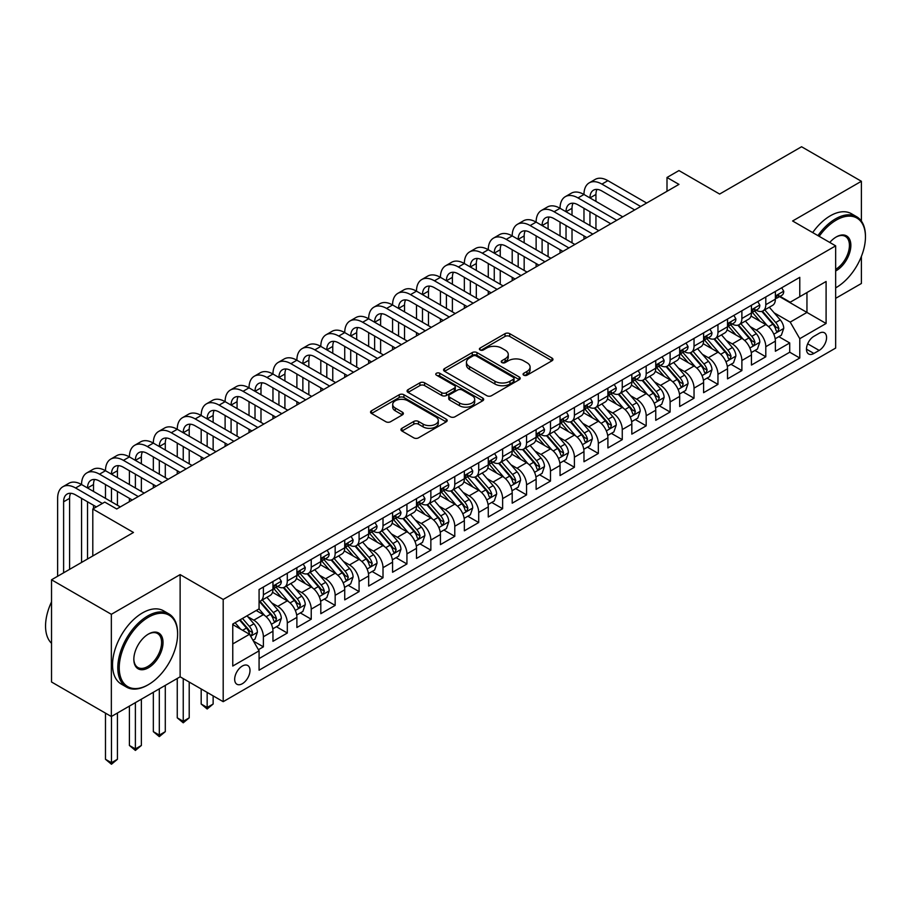 <?xml version="1.0" encoding="UTF-8"?>
<svg xmlns="http://www.w3.org/2000/svg" width="911" height="911" viewBox="0 0 911 911"><rect width="100%" height="100%" fill="white"/><g stroke="black" fill="none" stroke-linecap="round" stroke-linejoin="round"><path stroke-width="1.37" d="M523.757 375.184A2.323 1.344 0 0 0 527.036 375.184L551.986 360.779A3.325 1.913 0 0 0 552.966 359.424A3.325 1.913 0 0 0 551.986 358.069L509.716 333.665A3.325 1.913 0 0 0 505.024 333.665L480.074 348.07A2.323 1.344 0 0 0 479.391 349.015A2.323 1.344 0 0 0 480.074 349.961A2.323 1.344 0 0 0 483.365 349.961L486.588 348.104A10.625 6.138 0 0 1 501.619 348.104L505.138 350.131A10.625 6.138 0 0 1 508.258 354.47A10.625 6.138 0 0 1 505.138 358.809L501.915 360.676A2.323 1.344 0 0 0 501.232 361.621A2.323 1.344 0 0 0 501.915 362.578A2.323 1.344 0 0 0 505.195 362.578L508.429 360.71A10.625 6.138 0 0 1 523.461 360.71L526.979 362.737A10.625 6.138 0 0 1 530.1 367.076A10.625 6.138 0 0 1 526.979 371.415L523.757 373.282A2.323 1.344 0 0 0 523.073 374.227A2.323 1.344 0 0 0 523.757 375.184L523.757 373.282M242.326 683.717A10.83 6.252 120 0 0 249.409 674.186A10.83 6.252 120 0 0 247.746 665.508A10.83 6.252 120 0 0 242.326 666.043A10.83 6.252 120 0 0 235.254 675.586A10.83 6.252 120 0 0 236.917 684.252A10.83 6.252 120 0 0 242.326 683.717M401.933 428.295A3.325 1.913 0 0 0 400.954 429.65A3.325 1.913 0 0 0 401.933 431.005L413.788 437.849A3.325 1.913 0 0 0 418.491 437.849L446.196 421.861A3.325 1.913 0 0 0 447.176 420.495A3.325 1.913 0 0 0 446.196 419.14L403.926 394.736A3.325 1.913 0 0 0 399.234 394.736L371.517 410.736A3.325 1.913 0 0 0 370.549 412.091A3.325 1.913 0 0 0 371.517 413.446L385.843 421.725A3.325 1.913 0 0 0 390.546 421.725L402.4 414.869A3.325 1.913 0 0 0 403.368 413.514A3.325 1.913 0 0 0 402.4 412.159L395.294 408.06A8.882 5.124 0 0 1 392.698 404.438A8.882 5.124 0 0 1 398.175 399.69A8.882 5.124 0 0 1 407.866 400.806L435.686 416.874A8.882 5.124 0 0 1 438.293 420.495A8.882 5.124 0 0 1 432.805 425.243A8.882 5.124 0 0 1 423.125 424.127L418.491 421.451A3.325 1.913 0 0 0 413.788 421.451L401.933 428.295L401.933 431.005M861.385 221.077L861.385 181.278L801.566 146.751L719.633 194.054L678.957 170.573L667 177.486L678.957 184.386L116.722 508.987L104.765 502.086L92.797 508.987L92.797 555.949M111.347 614.31L111.347 716.524L180.127 676.816L180.127 574.602L111.347 614.31L51.528 579.783L133.473 532.468L92.797 508.987M180.127 574.602L223.195 599.461L835.66 245.856L835.66 348.07L223.195 701.675L223.195 599.461M861.385 181.278L792.604 220.986L835.66 245.856M486.827 395.693A3.325 1.913 0 0 0 491.519 395.693L519.236 379.693A3.325 1.913 0 0 0 520.204 378.338A3.325 1.913 0 0 0 519.236 376.983L476.965 352.568A3.325 1.913 0 0 0 472.262 352.568L444.557 368.568A3.325 1.913 0 0 0 443.577 369.923A3.325 1.913 0 0 0 444.557 371.289L486.827 395.693M437.382 375.685A2.323 1.344 0 0 1 439.74 376.015L439.74 373.248L482.716 398.061A3.325 1.913 0 0 1 483.684 399.417A3.325 1.913 0 0 1 482.716 400.772L454.999 416.771A3.325 1.913 0 0 1 450.307 416.771L408.037 392.368L408.037 389.657A3.325 1.913 0 0 0 407.069 391.013A3.325 1.913 0 0 0 408.037 392.368M408.037 389.657L419.891 382.814A3.325 1.913 0 0 1 424.594 382.814L441.733 392.709A3.325 1.913 0 0 0 446.436 392.709L454.304 388.166A3.325 1.913 0 0 0 455.272 386.811A3.325 1.913 0 0 0 454.304 385.455L436.449 375.15A2.323 1.344 0 0 1 435.765 374.205A2.323 1.344 0 0 1 437.212 372.963A2.323 1.344 0 0 1 439.74 373.248M111.347 716.524L51.528 681.997L51.528 579.783M835.66 298.341L861.385 283.492L861.385 256.458M258.417 649.702L263.381 646.844L253.452 641.105M247.803 616.713L253.816 620.186A13.528 7.812 60 0 1 263.381 636.755L272.958 631.232L272.958 641.321L287.307 633.031L276.42 626.745M271.729 602.9L277.741 606.373A13.528 7.812 60 0 1 287.307 622.942L296.884 617.419L296.884 627.508L311.232 619.218L300.345 612.932M295.654 589.087L301.666 592.56A13.528 7.812 60 0 1 311.232 609.129L320.809 603.606L320.809 613.695L335.157 605.405L324.27 599.119M319.579 575.274L325.591 578.747A13.528 7.812 60 0 1 335.157 595.316L344.734 589.793L344.734 599.882L359.082 591.592L348.196 585.306M343.504 561.461L349.517 564.934A13.528 7.812 60 0 1 359.082 581.503L368.659 575.98L368.659 586.069L383.007 577.779L372.121 571.493M367.429 547.648L373.442 551.121A13.528 7.812 60 0 1 383.007 567.69L392.573 562.167L392.573 572.256L406.932 563.966L396.046 557.68M391.354 533.835L397.367 537.308A13.528 7.812 60 0 1 406.932 553.877L416.498 548.354L416.498 558.443L430.857 550.153L419.971 543.867M415.279 520.022L421.292 523.495A13.528 7.812 60 0 1 430.857 540.064L440.423 534.541L440.423 544.63L454.783 536.34L443.896 530.054M439.204 506.209L445.217 509.682A13.528 7.812 60 0 1 454.783 526.251L464.348 520.728L464.348 530.817L478.708 522.527L467.821 516.241M463.13 492.395L469.142 495.869A13.528 7.812 60 0 1 478.708 512.438L488.273 506.915L488.273 517.004L502.633 508.714L491.746 502.428M487.055 478.582L493.067 482.056A13.528 7.812 60 0 1 502.633 498.624L512.198 493.102L512.198 503.191L526.558 494.901L515.672 488.615M510.98 464.769L516.981 468.243A13.528 7.812 60 0 1 526.558 484.811L536.124 479.288L536.124 489.378L550.483 481.088L539.597 474.802M534.905 450.956L540.906 454.43A13.528 7.812 60 0 1 550.483 470.998L560.049 465.475L560.049 475.565L574.408 467.275L563.522 460.989M558.83 437.143L564.831 440.617A13.528 7.812 60 0 1 574.408 457.197L583.974 451.662L583.974 461.752L598.333 453.462L587.447 447.176M582.755 423.33L588.757 426.803A13.528 7.812 60 0 1 598.333 443.384L607.899 437.849L607.899 447.939L622.259 439.649L611.372 433.363M606.68 409.517L612.682 412.99A13.528 7.812 60 0 1 622.259 429.571L631.824 424.036L631.824 434.126L646.184 425.836L635.297 419.55M630.606 395.704L636.607 399.177A13.528 7.812 60 0 1 646.184 415.758L655.749 410.223L655.749 420.313L670.109 412.023L659.222 405.737M654.531 381.891L660.532 385.364A13.528 7.812 60 0 1 670.109 401.945L679.674 396.41L679.674 406.5L694.034 398.209L683.148 391.924M678.456 368.078L684.457 371.551A13.528 7.812 60 0 1 694.034 388.132L703.599 382.597L703.599 392.687L717.959 384.396L707.073 378.111M702.381 354.265L708.382 357.738A13.528 7.812 60 0 1 717.959 374.319L727.525 368.784L727.525 378.874L741.884 370.583L730.998 364.298M726.306 340.463L732.307 343.925A13.528 7.812 60 0 1 741.884 360.505L751.45 354.971L751.45 365.06L765.798 356.77L765.798 346.692A13.528 7.812 -120 0 0 756.232 330.112L750.231 326.65M754.923 350.484L765.798 356.77M272.958 631.232A13.528 7.812 -120 0 0 263.381 614.652L256.207 610.518M296.884 617.419A13.528 7.812 -120 0 0 287.307 600.839L272.514 592.298M320.809 603.606A13.528 7.812 -120 0 0 311.232 587.037L296.439 578.485M344.734 589.793A13.528 7.812 -120 0 0 335.157 573.224L320.365 564.672M368.659 575.98A13.528 7.812 -120 0 0 359.082 559.411L344.29 550.859M392.573 562.167A13.528 7.812 -120 0 0 383.007 545.598L368.215 537.046M416.498 548.354A13.528 7.812 -120 0 0 406.932 531.785L392.14 523.233M440.423 534.541A13.528 7.812 -120 0 0 430.857 517.972L416.065 509.42M464.348 520.728A13.528 7.812 -120 0 0 454.783 504.159L439.99 495.607M488.273 506.915A13.528 7.812 -120 0 0 478.708 490.346L463.915 481.805M512.198 493.102A13.528 7.812 -120 0 0 502.633 476.533L487.84 467.992M536.124 479.288A13.528 7.812 -120 0 0 526.558 462.72L511.766 454.179M560.049 465.475A13.528 7.812 -120 0 0 550.483 448.907L535.691 440.366M583.974 451.662A13.528 7.812 -120 0 0 574.408 435.094L559.605 426.553M607.899 437.849A13.528 7.812 -120 0 0 598.333 421.281L583.53 412.74M631.824 424.036A13.528 7.812 -120 0 0 622.259 407.468L607.455 398.927M655.749 410.223A13.528 7.812 -120 0 0 646.184 393.654L631.38 385.114M679.674 396.41A13.528 7.812 -120 0 0 670.109 379.841L655.305 371.301M703.599 382.597A13.528 7.812 -120 0 0 694.034 366.028L679.23 357.488M727.525 368.784A13.528 7.812 -120 0 0 717.959 352.215L703.155 343.675M751.45 354.971A13.528 7.812 -120 0 0 741.884 338.402L727.08 329.862M819.16 333.289L813.887 336.33A10.488 6.058 120 0 0 807.044 345.576A10.488 6.058 120 0 0 808.649 353.98A10.488 6.058 120 0 0 813.887 353.457L819.16 350.416A10.488 6.058 120 0 0 826.004 341.181A10.488 6.058 120 0 0 824.398 332.766A10.488 6.058 120 0 0 819.16 333.289M232.76 643.94L249.512 634.272L259.077 650.841L259.077 670.189L799.778 358.012L799.778 338.676L790.201 322.107L774.156 312.837M259.077 650.841L232.76 666.043L232.76 624.046L259.077 608.855L259.077 589.519L799.778 277.343L799.778 296.69L826.095 281.488L826.095 323.485L799.778 338.676M277.616 586.411L277.741 586.479A13.528 7.812 60 0 0 284.505 587.151L294.071 581.628A13.528 7.812 -120 0 0 296.884 575.433L296.884 567.69M301.541 572.598L301.666 572.666A13.528 7.812 60 0 0 308.43 573.338L317.996 567.815A13.528 7.812 -120 0 0 320.809 561.62L320.809 553.877M325.466 558.785L325.591 558.853A13.528 7.812 60 0 0 332.356 559.525L341.921 554.002A13.528 7.812 -120 0 0 344.734 547.807L344.734 540.064M349.391 544.972L349.517 545.04A13.528 7.812 60 0 0 356.281 545.712L365.846 540.189A13.528 7.812 -120 0 0 368.659 533.994L368.659 526.251M373.316 531.159L373.442 531.227A13.528 7.812 60 0 0 380.206 531.899L389.771 526.376A13.528 7.812 -120 0 0 392.573 520.181L392.573 512.438M397.242 517.346L397.367 517.414A13.528 7.812 60 0 0 404.131 518.086L413.696 512.563A13.528 7.812 -120 0 0 416.498 506.368L416.498 498.624M421.167 503.532L421.292 503.601A13.528 7.812 60 0 0 428.056 504.273L437.622 498.75A13.528 7.812 -120 0 0 440.423 492.555L440.423 484.811M445.092 489.719L445.217 489.788A13.528 7.812 60 0 0 451.981 490.46L461.547 484.937A13.528 7.812 -120 0 0 464.348 478.742L464.348 470.998M469.017 475.906L469.142 475.975A13.528 7.812 60 0 0 475.906 476.647L485.472 471.124A13.528 7.812 -120 0 0 488.273 464.929L488.273 457.185M492.942 462.093L493.067 462.162A13.528 7.812 60 0 0 499.832 462.834L509.397 457.311A13.528 7.812 -120 0 0 512.198 451.116L512.198 443.372M516.856 448.28L516.981 448.349A13.528 7.812 60 0 0 523.757 449.021L533.322 443.498A13.528 7.812 -120 0 0 536.124 437.303L536.124 429.559M540.781 434.467L540.906 434.536A13.528 7.812 60 0 0 547.682 435.207L557.247 429.685A13.528 7.812 -120 0 0 560.049 423.49L560.049 415.746M564.706 420.654L564.831 420.723A13.528 7.812 60 0 0 571.607 421.394L581.172 415.871A13.528 7.812 -120 0 0 583.974 409.677L583.974 401.945M588.631 406.841L588.757 406.91A13.528 7.812 60 0 0 595.532 407.581L605.098 402.058A13.528 7.812 -120 0 0 607.899 395.864L607.899 388.132M612.556 393.028L612.682 393.096A13.528 7.812 60 0 0 619.457 393.768L629.023 388.245A13.528 7.812 -120 0 0 631.824 382.051L631.824 374.319M636.482 379.215L636.607 379.283A13.528 7.812 60 0 0 643.382 379.955L652.948 374.432A13.528 7.812 -120 0 0 655.749 368.238L655.749 360.505M660.407 365.402L660.532 365.47A13.528 7.812 60 0 0 667.296 366.142L676.873 360.619A13.528 7.812 -120 0 0 679.674 354.425L679.674 346.692M684.332 351.589L684.457 351.657A13.528 7.812 60 0 0 691.221 352.329L700.798 346.806A13.528 7.812 -120 0 0 703.599 340.612L703.599 332.879M708.257 337.776L708.382 337.844A13.528 7.812 60 0 0 715.146 338.516L724.723 332.993A13.528 7.812 -120 0 0 727.525 326.798L727.525 319.066M732.182 323.963L732.307 324.031A13.528 7.812 60 0 0 739.072 324.703L748.648 319.18A13.528 7.812 -120 0 0 751.45 312.985L751.45 305.253M259.077 658.585L789.723 352.215L789.723 342.957L775.375 351.247L775.375 341.158A13.528 7.812 -120 0 0 765.798 324.589L751.006 316.049M756.107 310.15L756.232 310.218A13.528 7.812 -120 0 0 762.997 310.89A13.528 7.812 -120 0 0 765.798 304.695L765.798 296.963M762.997 310.89L772.574 305.367A13.528 7.812 -120 0 0 775.375 299.172L775.375 291.44M263.381 587.026L263.381 594.769A13.528 7.812 60 0 1 260.58 600.964A13.528 7.812 60 0 1 259.077 601.511M260.58 600.964L270.157 595.441A13.528 7.812 -120 0 0 272.958 589.246L272.958 581.503M287.307 573.213L287.307 580.956A13.528 7.812 60 0 1 284.505 587.151M311.232 559.4L311.232 567.143A13.528 7.812 60 0 1 308.43 573.338M335.157 545.587L335.157 553.33A13.528 7.812 60 0 1 332.356 559.525M359.082 531.785L359.082 539.517A13.528 7.812 60 0 1 356.281 545.712M383.007 517.972L383.007 525.704A13.528 7.812 60 0 1 380.206 531.899M406.932 504.159L406.932 511.891A13.528 7.812 60 0 1 404.131 518.086M430.857 490.346L430.857 498.078A13.528 7.812 60 0 1 428.056 504.273M454.783 476.533L454.783 484.265A13.528 7.812 60 0 1 451.981 490.46M478.708 462.72L478.708 470.452A13.528 7.812 60 0 1 475.906 476.647M502.633 448.907L502.633 456.639A13.528 7.812 60 0 1 499.832 462.834M526.558 435.094L526.558 442.826A13.528 7.812 60 0 1 523.757 449.021M550.483 421.281L550.483 429.013A13.528 7.812 60 0 1 547.682 435.207M574.408 407.468L574.408 415.2A13.528 7.812 60 0 1 571.607 421.394M598.333 393.654L598.333 401.387A13.528 7.812 60 0 1 595.532 407.581M622.259 379.841L622.259 387.574A13.528 7.812 60 0 1 619.457 393.768M646.184 366.028L646.184 373.761A13.528 7.812 60 0 1 643.382 379.955M670.109 352.215L670.109 359.947A13.528 7.812 60 0 1 667.296 366.142M694.034 338.402L694.034 346.134A13.528 7.812 60 0 1 691.221 352.329M717.959 324.589L717.959 332.321A13.528 7.812 60 0 1 715.146 338.516M741.884 310.776L741.884 318.508A13.528 7.812 60 0 1 739.072 324.703M741.884 360.505L741.884 370.583M717.959 374.319L717.959 384.396M694.034 388.132L694.034 398.209M670.109 401.945L670.109 412.023M646.184 415.758L646.184 425.836M622.259 429.571L622.259 439.649M598.333 443.384L598.333 453.462M574.408 457.197L574.408 467.275M550.483 470.998L550.483 481.088M526.558 484.811L526.558 494.901M502.633 498.624L502.633 508.714M478.708 512.438L478.708 522.527M454.783 526.251L454.783 536.34M430.857 540.064L430.857 550.153M406.932 553.877L406.932 563.966M383.007 567.69L383.007 577.779M359.082 581.503L359.082 591.592M335.157 595.316L335.157 605.405M311.232 609.129L311.232 619.218M287.307 622.942L287.307 633.031M263.381 636.755L263.381 646.844M249.512 634.272L232.76 624.604M790.201 322.107L806.952 312.427L806.952 292.545L826.095 281.488M779.554 296.61L826.095 323.485M780.032 296.337L790.201 302.213L799.778 296.69M180.127 676.816L223.195 701.675M667 177.486L667 191.299M778.848 336.671L789.723 342.957M789.723 352.215L799.778 358.012M524.679 375.514L526.979 374.182A10.625 6.138 0 0 0 530.1 369.843L530.1 367.076M508.258 354.47L508.258 357.237A10.625 6.138 0 0 1 505.138 361.576L502.838 362.897M551.952 360.802L509.716 336.421A3.325 1.913 0 0 0 505.024 336.421L480.997 350.291M519.236 376.983L519.236 379.693L476.965 355.336A3.325 1.913 0 0 0 472.262 355.336L444.602 371.312M513.36 379.283A2.323 1.344 0 0 0 514.043 378.338A2.323 1.344 0 0 0 513.36 377.382L476.259 355.962A2.323 1.344 0 0 0 472.968 355.962L469.564 357.932A10.625 6.138 0 0 0 466.455 362.271A10.625 6.138 0 0 0 469.564 366.609L494.924 381.253A10.625 6.138 0 0 0 509.955 381.253L513.36 379.283L513.36 382.051A2.323 1.344 0 0 0 514.043 381.094L514.043 378.338M466.455 362.271L466.455 365.026A10.625 6.138 0 0 0 469.564 369.365L469.564 366.609M513.36 382.051L509.955 384.009A10.625 6.138 0 0 1 494.924 384.009L469.564 369.365M408.082 392.39L419.891 385.569L419.891 382.814M455.272 386.811L455.272 389.566A3.325 1.913 0 0 1 454.304 390.921L446.436 395.465A3.325 1.913 0 0 1 441.733 395.465L424.594 385.569A3.325 1.913 0 0 0 419.891 385.569M439.74 376.015L482.671 400.794M459.52 402.981A8.882 5.124 0 0 0 469.211 404.085A8.882 5.124 0 0 0 474.688 399.348A8.882 5.124 0 0 0 472.092 395.727L462.287 390.067A3.325 1.913 0 0 0 457.584 390.067L449.715 394.6A3.325 1.913 0 0 0 448.747 395.955A3.325 1.913 0 0 0 449.715 397.321L459.52 402.981L459.52 405.737A8.882 5.124 0 0 0 469.211 406.853A8.882 5.124 0 0 0 474.688 402.115L474.688 399.348M448.747 395.955L448.747 398.722A3.325 1.913 0 0 0 449.715 400.077L449.715 397.321M459.52 405.737L449.715 400.077M438.293 420.495L438.293 423.262A8.882 5.124 0 0 1 432.805 427.999A8.882 5.124 0 0 1 423.125 426.895L418.491 424.207A3.325 1.913 0 0 0 413.788 424.207L401.979 431.028M392.698 404.438L392.698 407.194A8.882 5.124 0 0 0 395.294 410.827L395.294 408.06M402.355 414.904L395.294 410.827M446.151 421.884L403.926 397.503A3.325 1.913 0 0 0 399.234 397.503L371.563 413.48M775.17 338.79L781.353 335.225L783.745 328.313A8.962 5.181 -120 0 0 780.26 319.898L769.328 307.246M767.13 325.466L754.638 310.993M760.025 321.253L752.771 312.86A21.488 12.401 -120 0 0 752.11 312.109M761.778 311.38L772.835 324.179A8.962 5.181 60 0 1 776.035 330.351L776.684 331.422L777.903 331.251L778.905 328.7A8.962 5.181 -120 0 0 775.705 322.528L764.773 309.865M762.427 311.175L774.316 324.92A4.566 2.642 60 0 1 775.466 326.707L778.905 328.7M781.718 287.774L783.745 291.304A8.962 5.181 60 0 1 781.889 295.266L777.345 297.886A8.962 5.181 -120 0 0 778.905 295.824L778.711 295.027M57.632 576.253L57.632 498.351A25.371 14.656 60 0 1 62.893 486.736L68.872 483.285A25.371 14.656 60 0 1 81.557 484.538A25.371 14.656 60 0 1 86.807 472.923L92.797 469.472A25.371 14.656 60 0 1 105.482 470.725A25.371 14.656 60 0 1 110.732 459.11L116.722 455.659A25.371 14.656 60 0 1 129.408 456.912A25.371 14.656 60 0 1 134.657 445.297L140.647 441.846A25.371 14.656 60 0 1 153.333 443.099A25.371 14.656 60 0 1 158.582 431.484L164.572 428.033A25.371 14.656 60 0 1 177.258 429.286A25.371 14.656 60 0 1 182.507 417.671L188.497 414.22A25.371 14.656 60 0 1 201.183 415.473A25.371 14.656 60 0 1 206.433 403.858L212.422 400.407A25.371 14.656 60 0 1 225.108 401.66A25.371 14.656 60 0 1 230.358 390.045L236.336 386.594A25.371 14.656 60 0 1 249.033 387.847A25.371 14.656 60 0 1 254.283 376.232L260.261 372.781A25.371 14.656 60 0 1 272.958 374.034A25.371 14.656 60 0 1 278.208 362.419L284.186 358.968A25.371 14.656 60 0 1 296.884 360.221A25.371 14.656 60 0 1 302.133 348.606L308.112 345.155A25.371 14.656 60 0 1 320.809 346.408A25.371 14.656 60 0 1 326.058 334.792L332.037 331.342A25.371 14.656 60 0 1 344.734 332.595A25.371 14.656 60 0 1 349.983 320.979L355.962 317.529A25.371 14.656 60 0 1 368.659 318.782A25.371 14.656 60 0 1 373.909 307.166L379.887 303.716A25.371 14.656 60 0 1 392.573 304.969A25.371 14.656 60 0 1 397.834 293.353L403.812 289.903A25.371 14.656 60 0 1 416.498 291.156A25.371 14.656 60 0 1 421.759 279.54L427.737 276.09A25.371 14.656 60 0 1 440.423 277.343A25.371 14.656 60 0 1 445.684 265.727L451.662 262.277A25.371 14.656 60 0 1 464.348 263.53A25.371 14.656 60 0 1 469.609 251.914L475.588 248.464A25.371 14.656 60 0 1 488.273 249.716A25.371 14.656 60 0 1 493.534 238.101L499.513 234.651A25.371 14.656 60 0 1 512.198 235.915A25.371 14.656 60 0 1 517.459 224.288L523.438 220.838A25.371 14.656 60 0 1 536.124 222.102A25.371 14.656 60 0 1 541.385 210.475L547.363 207.025A25.371 14.656 60 0 1 560.049 208.289A25.371 14.656 60 0 1 565.31 196.662L571.288 193.212A25.371 14.656 60 0 1 583.974 194.476A25.371 14.656 60 0 1 589.235 182.849L595.213 179.399A25.371 14.656 60 0 1 607.899 180.663L646.662 203.039M589.235 182.849A25.371 14.656 60 0 1 601.92 184.113L640.672 206.49M775.671 298.307L775.705 298.307A8.962 5.181 -120 0 0 777.345 297.886M777.743 295.153L778.905 295.824C778.347 294.469 777.379 295.027 776.035 297.487A8.962 5.181 60 0 1 775.375 298.762M634.694 209.94L601.92 191.014A16.922 9.77 -120 0 0 593.46 190.183A16.922 9.77 -120 0 0 589.952 197.926L595.942 194.476L595.942 201.377M597.001 189.397A16.922 9.77 -120 0 0 595.942 194.476M589.952 211.739L589.952 225.552M595.942 215.19L595.942 229.003M583.974 239.229L583.974 235.915M583.974 222.102L583.974 208.289M835.66 287.842L836.264 287.5L835.66 287.842A41.28 23.834 120 0 0 836.264 287.5L836.264 287.5A41.28 23.834 120 0 0 865.45 236.951A41.28 23.834 120 0 0 836.264 220.098A41.28 23.834 120 0 0 819.171 236.336M817.941 235.619A42.293 24.415 -60 0 1 835.546 218.845A42.293 24.415 -60 0 1 856.693 216.761A42.293 24.415 -60 0 1 865.45 236.12A42.293 24.415 -60 0 1 865.45 236.53M829.773 242.451A20.634 11.911 -60 0 1 836.264 236.951A20.634 11.911 -60 0 1 836.264 236.94A20.634 11.911 -60 0 1 850.851 245.366A20.634 11.911 -60 0 1 836.264 270.647A20.634 11.911 -60 0 1 835.66 270.977M812.68 232.59A42.293 24.415 -60 0 1 830.285 215.816A42.293 24.415 -60 0 1 851.432 213.721L856.693 216.761M835.66 269.337A19.621 11.331 120 0 0 848.392 252.04A19.621 11.331 120 0 0 845.351 236.393A19.621 11.331 120 0 0 835.899 237.156M147.707 685.038L148.425 684.616A41.28 23.834 120 0 0 177.611 634.067A41.28 23.834 120 0 0 148.425 617.214A41.28 23.834 120 0 0 119.239 667.763A41.28 23.834 120 0 0 148.425 684.616L147.707 685.038A42.293 24.415 -60 0 1 126.561 687.133A42.293 24.415 -60 0 1 120.081 653.233A42.293 24.415 -60 0 1 147.707 615.973A42.293 24.415 -60 0 1 168.854 613.877A42.293 24.415 -60 0 1 177.611 633.236A42.293 24.415 -60 0 1 177.611 633.657M148.425 667.763A20.634 11.911 -60 0 1 133.837 659.336A20.634 11.911 -60 0 1 148.425 634.067L148.425 634.067A20.634 11.911 -60 0 1 163.023 642.494A20.634 11.911 -60 0 1 148.425 667.763M133.837 658.915A19.621 11.331 120 0 0 137.891 667.501A19.621 11.331 120 0 0 147.707 666.522A19.621 11.331 120 0 0 160.53 649.236A19.621 11.331 120 0 0 157.523 633.509A19.621 11.331 120 0 0 148.06 634.284M126.561 687.133L121.3 684.093A42.293 24.415 -60 0 1 114.82 650.203A42.293 24.415 -60 0 1 142.446 612.932A42.293 24.415 -60 0 1 163.593 610.837L168.854 613.877M51.528 643.314A42.293 24.415 -60 0 1 51.528 601.875M751.245 352.603L757.428 349.038L759.82 342.126A8.962 5.181 -120 0 0 756.335 333.711L745.403 321.059M743.205 339.279L730.713 324.806M736.099 335.066L728.846 326.673A21.488 12.401 -120 0 0 728.185 325.922M737.853 325.193L748.91 337.992A8.962 5.181 60 0 1 752.11 344.164L752.759 345.235L753.978 345.064L754.98 342.513A8.962 5.181 -120 0 0 751.78 336.341L740.848 323.678M738.502 324.988L750.391 338.733A4.566 2.642 60 0 1 751.541 340.52L754.98 342.513M727.32 366.416L733.503 362.851L735.894 355.939A8.962 5.181 -120 0 0 732.41 347.524L721.478 334.872M719.28 353.092L706.788 338.619M712.174 348.879L704.92 340.486A21.488 12.401 -120 0 0 704.26 339.735M713.928 339.006L724.985 351.805A8.962 5.181 60 0 1 728.185 357.977L728.834 359.048L730.053 358.877L731.055 356.326A8.962 5.181 -120 0 0 727.855 350.143L716.923 337.491M714.577 338.801L726.466 352.546A4.566 2.642 60 0 1 727.616 354.333L731.055 356.326M703.394 380.229L709.578 376.664L711.969 369.752A8.962 5.181 -120 0 0 708.485 361.337L697.553 348.685M695.355 366.905L682.863 352.432M688.249 362.692L680.995 354.299A21.488 12.401 -120 0 0 680.335 353.548M690.003 352.819L701.06 365.618A8.962 5.181 60 0 1 704.26 371.79L704.909 372.861L706.127 372.69L707.13 370.139A8.962 5.181 -120 0 0 703.93 363.956L693.009 351.304M690.652 352.614L702.54 366.359A4.566 2.642 60 0 1 703.691 368.146L707.13 370.139M679.469 394.042L685.653 390.477L688.044 383.565A8.962 5.181 -120 0 0 684.56 375.15L673.628 362.498M671.43 380.718L658.938 366.245M664.324 376.505L657.07 368.112A21.488 12.401 -120 0 0 656.41 367.361M666.078 366.632L677.135 379.431A8.962 5.181 60 0 1 680.335 385.604L680.984 386.674L682.202 386.503L683.204 383.952A8.962 5.181 -120 0 0 680.005 377.769L669.084 365.117M666.738 366.427L678.615 380.172A4.566 2.642 60 0 1 679.765 381.96L683.204 383.952M757.793 301.587L759.82 305.105A8.962 5.181 60 0 1 757.963 309.08L753.42 311.699A8.962 5.181 -120 0 0 754.98 309.638L754.798 308.84M565.31 196.662A25.371 14.656 60 0 1 577.995 197.926L583.974 194.476L622.737 216.852M577.995 197.926L616.747 220.303M751.746 312.12L751.78 312.12A8.962 5.181 -120 0 0 753.42 311.699M753.818 308.966L754.98 309.638C754.422 308.282 753.465 308.84 752.11 311.3A8.962 5.181 60 0 1 751.45 312.575M610.769 223.753L577.995 204.827A16.922 9.77 -120 0 0 569.534 203.996A16.922 9.77 -120 0 0 566.027 211.739L572.017 208.289L572.017 215.19M573.076 203.21A16.922 9.77 -120 0 0 572.017 208.289M566.027 225.552L566.027 239.365M572.017 229.003L572.017 242.816M560.049 253.042L560.049 249.716M560.049 235.915L560.049 222.102M733.867 315.4L735.894 318.918A8.962 5.181 60 0 1 734.038 322.893L729.495 325.512A8.962 5.181 -120 0 0 731.055 323.451L730.873 322.653M541.385 210.475A25.371 14.656 60 0 1 554.07 211.739L560.049 208.289L598.812 230.665M554.07 211.739L592.833 234.116M727.821 325.933L727.855 325.933A8.962 5.181 -120 0 0 729.495 325.512M729.893 322.779L731.055 323.451C730.497 322.095 729.54 322.653 728.185 325.113A8.962 5.181 60 0 1 727.525 326.389M586.843 237.566L554.07 218.64A16.922 9.77 -120 0 0 545.609 217.809A16.922 9.77 -120 0 0 542.102 225.552L548.092 222.102L548.092 229.003M549.151 217.023A16.922 9.77 -120 0 0 548.092 222.102M542.102 239.365L542.102 253.178M548.092 242.816L548.092 256.629M536.124 266.855L536.124 263.53M536.124 249.716L536.124 235.915M709.942 329.213L711.969 332.731A8.962 5.181 60 0 1 710.113 336.706L705.569 339.325A8.962 5.181 -120 0 0 707.13 337.264L706.947 336.466M517.459 224.288A25.371 14.656 60 0 1 530.145 225.552L536.124 222.102L574.887 244.478M530.145 225.552L568.908 247.929M703.896 339.746L703.93 339.746A8.962 5.181 -120 0 0 705.569 339.325M705.979 336.592L707.13 337.264C706.572 335.908 705.615 336.466 704.26 338.915A8.962 5.181 60 0 1 703.599 340.202M562.918 251.379L530.145 232.453A16.922 9.77 -120 0 0 521.684 231.622A16.922 9.77 -120 0 0 518.188 239.365L524.167 235.915L524.167 242.816M525.226 230.836A16.922 9.77 -120 0 0 524.167 235.915M518.188 253.178L518.188 266.991M524.167 256.629L524.167 270.442M512.198 280.668L512.198 277.343M512.198 263.53L512.198 249.716M686.017 343.026L688.044 346.544A8.962 5.181 60 0 1 686.188 350.519L681.644 353.138A8.962 5.181 -120 0 0 683.204 351.077L683.022 350.279M493.534 238.101A25.371 14.656 60 0 1 506.22 239.365L512.198 235.915L550.961 258.291M506.22 239.365L544.983 261.742M679.97 353.559L680.005 353.559A8.962 5.181 -120 0 0 681.644 353.138M682.054 350.405L683.204 351.077C682.646 349.722 681.69 350.279 680.335 352.728A8.962 5.181 60 0 1 679.674 354.015M538.993 265.192L506.22 246.266A16.922 9.77 -120 0 0 497.759 245.435A16.922 9.77 -120 0 0 494.263 253.178L500.241 249.728L500.241 256.629M501.301 244.649A16.922 9.77 -120 0 0 500.241 249.728M494.263 266.991L494.263 280.804M500.241 270.442L500.241 284.255M488.273 294.481L488.273 291.156M488.273 277.343L488.273 263.53M655.544 407.855L661.728 404.29L664.119 397.378A8.962 5.181 -120 0 0 660.634 388.963L649.702 376.311M647.505 394.531L635.013 380.058M640.399 390.318L633.145 381.925A21.488 12.401 -120 0 0 632.485 381.174M642.153 380.445L653.21 393.245A8.962 5.181 60 0 1 656.41 399.417L657.059 400.487L658.277 400.316L659.279 397.765A8.962 5.181 -120 0 0 656.091 391.582L645.159 378.93M642.813 380.229L654.69 393.985A4.566 2.642 60 0 1 655.84 395.773L659.279 397.765M662.092 356.839L664.119 360.357A8.962 5.181 60 0 1 662.263 364.332L657.719 366.951A8.962 5.181 -120 0 0 659.279 364.89L659.097 364.093M469.609 251.914A25.371 14.656 60 0 1 482.295 253.178L488.273 249.716L527.036 272.093M482.295 253.178L521.058 275.555M656.045 367.372L656.091 367.372A8.962 5.181 -120 0 0 657.719 366.951M658.129 364.218L659.279 364.89C658.721 363.535 657.765 364.093 656.41 366.541A8.962 5.181 60 0 1 655.749 367.816M515.068 279.005L482.295 260.079A16.922 9.77 -120 0 0 473.834 259.248A16.922 9.77 -120 0 0 470.338 266.991L476.316 263.53L476.316 270.442M477.375 258.462A16.922 9.77 -120 0 0 476.316 263.53M470.338 280.804L470.338 294.617M476.316 284.255L476.316 298.068M464.348 308.282L464.348 304.969M464.348 291.156L464.348 277.343M631.619 421.668L637.802 418.103L640.194 411.191A8.962 5.181 -120 0 0 636.709 402.776L625.777 390.124M623.579 408.344L611.087 393.871M616.474 404.131L609.22 395.727A21.488 12.401 -120 0 0 608.559 394.987M618.227 394.258L629.285 407.058A8.962 5.181 60 0 1 632.485 413.23L633.134 414.3L634.352 414.129L635.354 411.578A8.962 5.181 -120 0 0 632.166 405.395L621.234 392.743M618.888 394.042L630.765 407.798A4.566 2.642 60 0 1 631.915 409.586L635.354 411.578M638.167 370.652L640.194 374.17A8.962 5.181 60 0 1 638.338 378.145L633.794 380.764A8.962 5.181 -120 0 0 635.354 378.703L635.172 377.906M445.684 265.727A25.371 14.656 60 0 1 458.37 266.991L464.348 263.53L503.111 285.906M458.37 266.991L497.133 289.368M632.12 381.185L632.166 381.185A8.962 5.181 -120 0 0 633.794 380.764M634.204 378.031L635.354 378.703C634.796 377.348 633.84 377.906 632.485 380.354A8.962 5.181 60 0 1 631.824 381.629M491.143 292.818L458.37 273.892A16.922 9.77 -120 0 0 449.909 273.061A16.922 9.77 -120 0 0 446.413 280.804L452.391 277.343L452.391 284.255M453.45 272.275A16.922 9.77 -120 0 0 452.391 277.343M446.413 294.617L446.413 308.43M452.391 298.068L452.391 311.881M440.423 322.095L440.423 318.782M440.423 304.969L440.423 291.156M607.694 435.481L613.877 431.916L616.269 425.004A8.962 5.181 -120 0 0 612.784 416.589L601.852 403.937M599.666 422.157L587.162 407.684M592.549 417.944L585.295 409.54A21.488 12.401 -120 0 0 584.634 408.8M594.314 408.071L605.36 420.871A8.962 5.181 60 0 1 608.559 427.043L609.208 428.113L610.427 427.942L611.429 425.391A8.962 5.181 -120 0 0 608.241 419.208L597.309 406.557M594.963 407.855L606.84 421.611A4.566 2.642 60 0 1 607.99 423.399L611.429 425.391M614.242 384.465L616.269 387.984A8.962 5.181 60 0 1 614.413 391.958L609.869 394.577A8.962 5.181 -120 0 0 611.429 392.516L611.247 391.719M421.759 279.54A25.371 14.656 60 0 1 434.445 280.804L440.423 277.343L479.186 299.719M434.445 280.804L473.208 303.181M608.195 394.998L608.241 394.998A8.962 5.181 -120 0 0 609.869 394.577M610.279 391.844L611.429 392.516C610.871 391.161 609.914 391.719 608.559 394.167A8.962 5.181 60 0 1 607.899 395.442M467.218 306.631L434.445 287.705A16.922 9.77 -120 0 0 425.984 286.874A16.922 9.77 -120 0 0 422.488 294.617L428.466 291.156L428.466 298.068M429.525 286.088A16.922 9.77 -120 0 0 428.466 291.156M422.488 308.43L422.488 322.243M428.466 311.881L428.466 325.694M416.498 335.908L416.498 332.595M416.498 318.782L416.498 304.969M583.78 449.294L589.952 445.73L592.344 438.817A8.962 5.181 -120 0 0 588.859 430.402L577.927 417.739M575.741 435.97L563.237 421.497M568.623 431.757L561.37 423.353A21.488 12.401 -120 0 0 560.709 422.613M570.388 421.884L581.446 434.684A8.962 5.181 60 0 1 584.634 440.856L585.295 441.926L586.502 441.755L587.504 439.204A8.962 5.181 -120 0 0 584.315 433.021L573.383 420.37M571.038 421.668L582.915 435.424A4.566 2.642 60 0 1 584.065 437.212L587.504 439.204M590.317 398.278L592.344 401.797A8.962 5.181 60 0 1 590.487 405.771L585.944 408.39A8.962 5.181 -120 0 0 587.504 406.329L587.322 405.532M397.834 293.353A25.371 14.656 60 0 1 410.519 294.617L416.498 291.156L455.261 313.532M410.519 294.617L449.282 316.994M584.27 408.811L584.315 408.811A8.962 5.181 -120 0 0 585.944 408.39M586.354 405.657L587.504 406.329C586.946 404.974 585.989 405.532 584.634 407.98A8.962 5.181 60 0 1 583.974 409.255M443.293 320.444L410.519 301.518A16.922 9.77 -120 0 0 402.058 300.687A16.922 9.77 -120 0 0 398.562 308.43L404.541 304.969L404.541 311.881M405.6 299.901A16.922 9.77 -120 0 0 404.541 304.969M398.562 322.243L398.562 336.057M404.541 325.694L404.541 339.507M392.573 349.722L392.573 346.408M392.573 332.595L392.573 318.782M559.855 463.107L566.027 459.543L568.418 452.63A8.962 5.181 -120 0 0 564.934 444.215L554.002 431.552M551.815 449.783L539.312 435.31M544.698 445.57L537.444 437.166A21.488 12.401 -120 0 0 536.784 436.426M546.463 435.697L557.521 448.497A8.962 5.181 60 0 1 560.709 454.669L561.37 455.739L562.577 455.568L563.579 453.018A8.962 5.181 -120 0 0 560.39 446.834L549.458 434.183M547.112 435.481L558.99 449.237A4.566 2.642 60 0 1 560.14 451.025L563.579 453.018M535.93 476.92L542.102 473.356L544.493 466.443A8.962 5.181 -120 0 0 541.009 458.028L530.077 445.365M527.89 463.597L515.398 449.123M520.773 459.383L513.531 450.979A21.488 12.401 -120 0 0 512.859 450.239M522.538 449.51L533.595 462.31A8.962 5.181 60 0 1 536.784 468.482L537.444 469.552L538.652 469.381L539.654 466.831A8.962 5.181 -120 0 0 536.465 460.647L525.533 447.996M523.187 449.294L535.064 463.05A4.566 2.642 60 0 1 536.215 464.838L539.654 466.831M512.005 490.733L518.188 487.169L520.58 480.256A8.962 5.181 -120 0 0 517.084 471.841L506.152 459.178M503.965 477.398L491.473 462.936M496.848 473.196L489.606 464.792A21.488 12.401 -120 0 0 488.934 464.052M498.613 463.323L509.67 476.123A8.962 5.181 60 0 1 512.859 482.295L513.519 483.365L514.726 483.194L515.728 480.644A8.962 5.181 -120 0 0 512.54 474.46L501.608 461.809M499.262 463.107L511.139 476.863A4.566 2.642 60 0 1 512.289 478.651L515.728 480.644M488.08 504.546L494.263 500.982L496.654 494.069A8.962 5.181 -120 0 0 493.158 485.654L482.226 472.991M480.04 491.211L467.548 476.749M472.923 487.009L465.68 478.605A21.488 12.401 -120 0 0 465.009 477.865M474.688 477.136L485.745 489.936A8.962 5.181 60 0 1 488.934 496.108L489.594 497.178L490.801 497.007L491.803 494.457A8.962 5.181 -120 0 0 488.615 488.273L477.683 475.622M475.337 476.92L487.214 490.676A4.566 2.642 60 0 1 488.364 492.464L491.803 494.457M464.154 518.359L470.338 514.795L472.729 507.882A8.962 5.181 -120 0 0 469.233 499.467L458.301 486.804M456.115 505.024L443.623 490.562M448.998 500.822L441.755 492.418A21.488 12.401 -120 0 0 441.083 491.678M450.763 490.949L461.82 503.749A8.962 5.181 60 0 1 465.009 509.921L465.669 510.991L466.876 510.82L467.89 508.27A8.962 5.181 -120 0 0 464.69 502.086L453.758 489.435M451.412 490.733L463.289 504.489A4.566 2.642 60 0 1 464.439 506.277L467.89 508.27M440.229 532.172L446.413 528.608L448.804 521.696A8.962 5.181 -120 0 0 445.308 513.28L434.376 500.617M432.19 518.837L419.698 504.375M425.073 514.635L417.83 506.231A21.488 12.401 -120 0 0 417.158 505.491M426.838 504.762L437.895 517.562A8.962 5.181 60 0 1 441.083 523.734L441.744 524.804L442.951 524.634L443.964 522.083A8.962 5.181 -120 0 0 440.765 515.899L429.833 503.248M427.487 504.546L439.364 518.302A4.566 2.642 60 0 1 440.514 520.09L443.964 522.083M416.304 545.985L422.488 542.421L424.879 535.509A8.962 5.181 -120 0 0 421.383 527.093L410.451 514.43M408.265 532.65L395.773 518.188M401.147 528.448L393.905 520.044A21.488 12.401 -120 0 0 393.233 519.304M402.913 518.575L413.97 531.375A8.962 5.181 60 0 1 417.158 537.547L417.819 538.617L419.026 538.447L420.039 535.896A8.962 5.181 -120 0 0 416.839 529.712L405.907 517.061M403.562 518.359L415.439 532.115A4.566 2.642 60 0 1 416.589 533.903L420.039 535.896M392.379 559.798L398.562 556.234L400.954 549.322A8.962 5.181 -120 0 0 397.458 540.906L386.526 528.243M384.34 546.463L371.847 532.001M377.234 542.261L369.98 533.857A21.488 12.401 -120 0 0 369.308 533.117M378.987 532.388L390.045 545.188A8.962 5.181 60 0 1 393.245 551.36L393.894 552.43L395.101 552.26L396.114 549.709A8.962 5.181 -120 0 0 392.914 543.525L381.982 530.874M379.636 532.172L391.514 545.928A4.566 2.642 60 0 1 392.664 547.716L396.114 549.709M368.454 573.611L374.637 570.047L377.029 563.135A8.962 5.181 -120 0 0 373.533 554.719L362.601 542.056M360.414 560.276L347.922 545.814M353.309 556.063L346.055 547.67A21.488 12.401 -120 0 0 345.383 546.93M355.062 546.201L366.12 559.001A8.962 5.181 60 0 1 369.319 565.173L369.968 566.232L371.176 566.061L372.189 563.522A8.962 5.181 -120 0 0 368.989 557.338L358.057 544.687M355.711 545.985L367.589 559.741A4.566 2.642 60 0 1 368.739 561.529L372.189 563.522M344.529 587.424L350.712 583.86L353.104 576.948A8.962 5.181 -120 0 0 349.608 568.532L338.676 555.869M336.489 574.089L323.997 559.627M329.383 569.876L322.13 561.483A21.488 12.401 -120 0 0 321.458 560.743M331.137 560.014L342.194 572.814A8.962 5.181 60 0 1 345.394 578.986L346.043 580.045L347.25 579.874L348.264 577.335A8.962 5.181 -120 0 0 345.064 571.151L334.132 558.5M331.786 559.798L343.663 573.554A4.566 2.642 60 0 1 344.813 575.342L348.264 577.335M207.161 692.428L207.161 707.483L213.14 704.032L213.14 695.879M213.14 704.032L207.161 708.997L201.183 704.032L201.183 688.967M201.183 704.032L207.161 707.483L207.161 708.997M320.604 601.237L326.787 597.673L329.178 590.761A8.962 5.181 -120 0 0 325.683 582.345L314.75 569.682M312.564 587.902L300.072 573.44M305.458 583.689L298.204 575.296A21.488 12.401 -120 0 0 297.533 574.556M307.212 573.828L318.269 586.627A8.962 5.181 60 0 1 321.469 592.799L322.118 593.858L323.325 593.687L324.339 591.148A8.962 5.181 -120 0 0 321.139 584.964L310.207 572.313M307.861 573.611L319.738 587.367A4.566 2.642 60 0 1 320.888 589.155L324.339 591.148M183.236 678.615L183.236 721.296L189.215 717.845L189.215 682.066M189.215 717.845L183.236 722.81L177.258 717.845L177.258 678.467M177.258 717.845L183.236 721.296L183.236 722.81M296.679 615.05L302.862 611.475L305.253 604.574A8.962 5.181 -120 0 0 301.757 596.158L290.825 583.495M288.639 601.715L276.147 587.253M281.533 597.502L274.279 589.11A21.488 12.401 -120 0 0 273.607 588.369M283.287 587.641L294.344 600.44A8.962 5.181 60 0 1 297.544 606.612L298.193 607.671L299.4 607.5L300.414 604.961A8.962 5.181 -120 0 0 297.214 598.778L286.282 586.126M283.936 587.424L295.813 601.18A4.566 2.642 60 0 1 296.963 602.968L300.414 604.961M159.311 688.83L159.311 735.109L165.29 731.658L165.29 685.379M165.29 731.658L159.311 736.623L153.333 731.658L153.333 692.28M153.333 731.658L159.311 735.109L159.311 736.623M566.391 412.091L568.418 415.61A8.962 5.181 60 0 1 566.562 419.584L562.019 422.203A8.962 5.181 -120 0 0 563.579 420.142L563.397 419.345M373.909 307.166A25.371 14.656 60 0 1 386.594 308.43L392.573 304.969L431.336 327.345M386.594 308.43L425.357 330.807M560.345 422.624L560.39 422.624A8.962 5.181 -120 0 0 562.019 422.203M562.429 419.47L563.579 420.142C563.021 418.787 562.064 419.345 560.709 421.793A8.962 5.181 60 0 1 560.049 423.068M419.379 334.257L386.594 315.331A16.922 9.77 -120 0 0 378.133 314.5A16.922 9.77 -120 0 0 374.637 322.243L380.616 318.782L380.616 325.694M381.675 313.714A16.922 9.77 -120 0 0 380.616 318.782M374.637 336.057L374.637 349.87M380.616 339.507L380.616 353.32M368.659 363.535L368.659 360.221M368.659 346.408L368.659 332.595M542.466 425.904L544.493 429.423A8.962 5.181 60 0 1 542.649 433.397L538.094 436.016A8.962 5.181 -120 0 0 539.654 433.955L539.471 433.158M349.983 320.979A25.371 14.656 60 0 1 362.669 322.243L368.659 318.782L407.411 341.158M362.669 322.243L401.432 344.62M536.431 436.437L536.465 436.437A8.962 5.181 -120 0 0 538.094 436.016M538.503 433.283L539.654 433.955C539.096 432.6 538.139 433.158 536.784 435.606A8.962 5.181 60 0 1 536.124 436.881M395.454 348.07L362.669 329.144A16.922 9.77 -120 0 0 354.208 328.313A16.922 9.77 -120 0 0 350.712 336.057L356.691 332.595L356.691 339.507M357.75 327.527A16.922 9.77 -120 0 0 356.691 332.595M350.712 349.87L350.712 363.683M356.691 353.32L356.691 367.133M344.734 377.348L344.734 374.034M344.734 360.221L344.734 346.408M518.541 439.717L520.58 443.236A8.962 5.181 60 0 1 518.723 447.21L514.168 449.829A8.962 5.181 -120 0 0 515.728 447.768L515.546 446.971M326.058 334.792A25.371 14.656 60 0 1 338.744 336.057L344.734 332.595L383.485 354.971M338.744 336.057L377.507 358.433M512.506 450.25L512.54 450.25A8.962 5.181 -120 0 0 514.168 449.829M514.578 447.096L515.728 447.768C515.17 446.413 514.214 446.971 512.859 449.419A8.962 5.181 60 0 1 512.198 450.694M371.529 361.883L338.744 342.957A16.922 9.77 -120 0 0 330.294 342.126A16.922 9.77 -120 0 0 326.787 349.87L332.766 346.408L332.766 353.32M333.825 341.34A16.922 9.77 -120 0 0 332.766 346.408M326.787 363.683L326.787 377.496M332.766 367.133L332.766 380.946M320.809 391.161L320.809 387.847M320.809 374.034L320.809 360.221M494.616 453.53L496.654 457.049A8.962 5.181 60 0 1 494.798 461.023L490.243 463.642A8.962 5.181 -120 0 0 491.803 461.581L491.621 460.784M302.133 348.606A25.371 14.656 60 0 1 314.819 349.87L320.809 346.408L359.56 368.784M314.819 349.87L353.582 372.246M488.581 464.063L488.615 464.063A8.962 5.181 -120 0 0 490.243 463.642M490.653 460.909L491.803 461.581C491.245 460.226 490.289 460.784 488.934 463.232A8.962 5.181 60 0 1 488.273 464.508M347.603 375.696L314.819 356.77A16.922 9.77 -120 0 0 306.369 355.939A16.922 9.77 -120 0 0 302.862 363.683L308.84 360.221L308.84 367.133M309.899 355.153A16.922 9.77 -120 0 0 308.84 360.221M302.862 377.496L302.862 391.309M308.84 380.946L308.84 394.759M296.884 404.974L296.884 401.66M296.884 387.847L296.884 374.034M470.691 467.343L472.729 470.862A8.962 5.181 60 0 1 470.873 474.836L466.318 477.455A8.962 5.181 -120 0 0 467.89 475.394L467.696 474.597M278.208 362.419A25.371 14.656 60 0 1 290.894 363.683L296.884 360.221L335.635 382.597M290.894 363.683L329.657 386.059M464.656 477.876L464.69 477.876A8.962 5.181 -120 0 0 466.318 477.455M466.728 474.722L467.89 475.394C467.32 474.039 466.364 474.597 465.009 477.045A8.962 5.181 60 0 1 464.348 478.321M323.678 389.509L290.894 370.583A16.922 9.77 -120 0 0 282.444 369.741A16.922 9.77 -120 0 0 278.937 377.496L284.915 374.034L284.915 380.946M285.974 368.966A16.922 9.77 -120 0 0 284.915 374.034M278.937 391.309L278.937 405.122M284.915 394.759L284.915 408.572M272.958 418.787L272.958 415.473M272.958 401.66L272.958 387.847M446.766 481.156L448.804 484.675A8.962 5.181 60 0 1 446.948 488.649L442.393 491.268A8.962 5.181 -120 0 0 443.964 489.207L443.771 488.41M254.283 376.232A25.371 14.656 60 0 1 266.969 377.496L272.958 374.034L311.71 396.41M266.969 377.496L305.732 399.872M440.73 491.689L440.765 491.689A8.962 5.181 -120 0 0 442.393 491.268M442.803 488.535L443.964 489.207C443.395 487.852 442.439 488.41 441.083 490.858A8.962 5.181 60 0 1 440.423 492.134M299.753 403.322L266.969 384.396A16.922 9.77 -120 0 0 258.519 383.554A16.922 9.77 -120 0 0 255.012 391.309L260.99 387.847L260.99 394.759M262.049 382.779A16.922 9.77 -120 0 0 260.99 387.847M255.012 405.122L255.012 418.923M260.99 408.572L260.99 422.385M249.033 432.6L249.033 429.286M249.033 415.473L249.033 401.66M422.841 494.969L424.879 498.488A8.962 5.181 60 0 1 423.023 502.462L418.479 505.081A8.962 5.181 -120 0 0 420.039 503.02L419.846 502.223M230.358 390.045A25.371 14.656 60 0 1 243.043 391.309L249.033 387.847L287.785 410.223M243.043 391.309L281.806 413.685M416.805 505.503L416.839 505.503A8.962 5.181 -120 0 0 418.479 505.081M418.878 502.348L420.039 503.02C419.47 501.665 418.513 502.223 417.158 504.671A8.962 5.181 60 0 1 416.498 505.947M275.828 417.136L243.043 398.209A16.922 9.77 -120 0 0 234.594 397.367A16.922 9.77 -120 0 0 231.087 405.122L237.065 401.66L237.065 408.572M238.124 396.592A16.922 9.77 -120 0 0 237.065 401.66M231.087 418.923L231.087 432.736M237.065 422.385L237.065 436.198M225.108 446.413L225.108 443.099M225.108 429.286L225.108 415.473M398.916 508.782L400.954 512.301A8.962 5.181 60 0 1 399.098 516.275L394.554 518.894A8.962 5.181 -120 0 0 396.114 516.833L395.921 516.036M206.433 403.858A25.371 14.656 60 0 1 219.118 405.122L225.108 401.66L263.86 424.036M219.118 405.122L257.881 427.498M392.88 519.316L392.914 519.316A8.962 5.181 -120 0 0 394.554 518.894M394.953 516.161L396.114 516.833C395.545 515.478 394.588 516.036 393.245 518.484A8.962 5.181 60 0 1 392.573 519.76M251.903 430.949L219.118 412.023A16.922 9.77 -120 0 0 210.669 411.18A16.922 9.77 -120 0 0 207.161 418.923L213.14 415.473L213.14 422.385M214.199 410.405A16.922 9.77 -120 0 0 213.14 415.473M207.161 432.736L207.161 446.549M213.14 436.198L213.14 450.011M201.183 460.226L201.183 456.912M201.183 443.099L201.183 429.286M374.99 522.595L377.029 526.114A8.962 5.181 60 0 1 375.173 530.088L370.629 532.707A8.962 5.181 -120 0 0 372.189 530.646L371.995 529.849M182.507 417.671A25.371 14.656 60 0 1 195.205 418.923L201.183 415.473L239.935 437.849M195.205 418.923L233.956 441.311M368.955 533.129L368.989 533.129A8.962 5.181 -120 0 0 370.629 532.707M371.028 529.974L372.189 530.646C371.62 529.291 370.663 529.849 369.319 532.297A8.962 5.181 60 0 1 368.659 533.573M227.978 444.762L195.205 425.836A16.922 9.77 -120 0 0 186.744 424.993A16.922 9.77 -120 0 0 183.236 432.736L189.215 429.286L189.215 436.198M190.274 424.219A16.922 9.77 -120 0 0 189.215 429.286M183.236 446.549L183.236 460.362M189.215 450.011L189.215 463.824M177.258 474.039L177.258 470.725M177.258 456.912L177.258 443.099M351.065 536.408L353.104 539.927A8.962 5.181 60 0 1 351.247 543.901L346.704 546.52A8.962 5.181 -120 0 0 348.264 544.459L348.07 543.662M158.582 431.484A25.371 14.656 60 0 1 171.279 432.736L177.258 429.286L216.009 451.662M171.279 432.736L210.031 455.113M345.03 546.942L345.064 546.942A8.962 5.181 -120 0 0 346.704 546.52M347.102 543.787L348.264 544.459C347.695 543.104 346.738 543.662 345.394 546.11A8.962 5.181 60 0 1 344.734 547.386M204.053 458.575L171.279 439.649A16.922 9.77 -120 0 0 162.818 438.806A16.922 9.77 -120 0 0 159.311 446.549L165.29 443.099L165.29 450.011M166.349 438.032A16.922 9.77 -120 0 0 165.29 443.099M159.311 460.362L159.311 474.175M165.29 463.824L165.29 477.637M153.333 487.852L153.333 484.538M153.333 470.725L153.333 456.912M327.14 550.221L329.178 553.74A8.962 5.181 60 0 1 327.322 557.703L322.779 560.333A8.962 5.181 -120 0 0 324.339 558.272L324.145 557.475M134.657 445.297A25.371 14.656 60 0 1 147.354 446.549L153.333 443.099L192.084 465.475M147.354 446.549L186.106 468.926M321.105 560.755L321.139 560.755A8.962 5.181 -120 0 0 322.779 560.333M323.177 557.6L324.339 558.272C323.769 556.917 322.813 557.475 321.469 559.923A8.962 5.181 60 0 1 320.809 561.199M180.127 472.388L147.354 453.462A16.922 9.77 -120 0 0 138.893 452.619A16.922 9.77 -120 0 0 135.386 460.362L141.364 456.912L141.364 463.824M142.423 451.845A16.922 9.77 -120 0 0 141.364 456.912M135.386 474.175L135.386 487.989M141.364 477.637L141.364 491.45M129.408 501.665L129.408 498.351M129.408 484.538L129.408 470.725M303.215 564.034L305.253 567.553A8.962 5.181 60 0 1 303.397 571.516L298.854 574.146A8.962 5.181 -120 0 0 300.414 572.085L300.22 571.288M110.732 459.11A25.371 14.656 60 0 1 123.429 460.362L129.408 456.912L168.159 479.288M123.429 460.362L162.181 482.739M297.18 574.568L297.214 574.568A8.962 5.181 -120 0 0 298.854 574.146M299.252 571.413L300.414 572.085C299.844 570.73 298.888 571.277 297.544 573.736A8.962 5.181 60 0 1 296.884 575.012M156.202 486.201L123.429 467.275A16.922 9.77 -120 0 0 114.968 466.432A16.922 9.77 -120 0 0 111.461 474.175L117.439 470.725L117.439 477.637M118.498 465.658A16.922 9.77 -120 0 0 117.439 470.725M111.461 487.989L111.461 501.802M117.439 491.45L117.439 505.263M105.482 498.351L105.482 484.538M272.753 628.863L278.937 625.288L281.328 618.387A8.962 5.181 -120 0 0 277.832 609.971L266.9 597.309M264.714 615.529L258.986 608.901M257.608 611.315L256.674 610.245M259.362 601.454L270.419 614.253A8.962 5.181 60 0 1 273.619 620.425L274.268 621.484L275.475 621.313L276.488 618.763A8.962 5.181 -120 0 0 273.289 612.591L262.357 599.939M260.011 601.237L271.888 614.993A4.566 2.642 60 0 1 273.049 616.781L276.488 618.763M135.386 702.643L135.386 748.922L141.364 745.471L141.364 699.192M141.364 745.471L135.386 750.436L129.408 745.471L129.408 706.093M129.408 745.471L135.386 748.922L135.386 750.436M279.29 577.847L281.328 581.366A8.962 5.181 60 0 1 279.472 585.329L274.928 587.959A8.962 5.181 -120 0 0 276.488 585.898L276.295 585.101M86.807 472.923A25.371 14.656 60 0 1 99.504 474.175L105.482 470.725L144.234 493.102M99.504 474.175L138.256 496.552M273.254 588.381L273.289 588.381A8.962 5.181 -120 0 0 274.928 587.959M275.327 585.226L276.488 585.898C275.919 584.543 274.963 585.09 273.619 587.549A8.962 5.181 60 0 1 272.958 588.825M132.277 500.014L99.504 481.088A16.922 9.77 -120 0 0 91.043 480.245A16.922 9.77 -120 0 0 87.536 487.989L93.514 484.538L93.514 491.45M94.573 479.471A16.922 9.77 -120 0 0 93.514 484.538M87.536 501.802L87.536 558.99M93.514 505.263L93.514 508.577M81.557 562.44L81.557 498.351M252.973 640.285L255.012 639.101L257.403 632.2A8.962 5.181 -120 0 0 253.907 623.784L247.029 615.813M240.606 629.125L235.061 622.714M233.683 625.128L232.76 624.069M239.616 620.095L246.494 628.066A8.962 5.181 60 0 1 249.694 634.238L250.343 635.297L251.55 635.126L252.563 632.576A8.962 5.181 -120 0 0 249.363 626.404L242.485 618.432M240.162 619.776L247.963 628.806A4.566 2.642 60 0 1 249.124 630.594L252.563 632.576M111.461 716.456L111.461 762.735L117.439 759.284L117.439 713.006M117.439 759.284L111.461 764.249L105.482 759.284L105.482 713.142M105.482 759.284L111.461 762.735L111.461 764.249M62.893 486.736A25.371 14.656 60 0 1 75.579 487.989L81.557 484.538L120.309 506.915M75.579 487.989L102.374 503.464M96.395 506.915L75.579 494.901A16.922 9.77 -120 0 0 67.118 494.058A16.922 9.77 -120 0 0 63.611 501.802L63.611 572.803M70.659 493.284A16.922 9.77 -120 0 0 69.589 498.351L69.589 569.352M253.816 620.186L263.381 614.652M277.741 606.373L287.307 600.839M301.666 592.56L311.232 587.037M325.591 578.747L335.157 573.224M349.517 564.934L359.082 559.411M373.442 551.121L383.007 545.598M397.367 537.308L406.932 531.785M421.292 523.495L430.857 517.972M445.217 509.682L454.783 504.159M469.142 495.869L478.708 490.346M493.067 482.056L502.633 476.533M516.981 468.243L526.558 462.72M540.906 454.43L550.483 448.907M564.831 440.617L574.408 435.094M588.757 426.803L598.333 421.281M612.682 412.99L622.259 407.468M636.607 399.177L646.184 393.654M660.532 385.364L670.109 379.841M684.457 371.551L694.034 366.028M708.382 357.738L717.959 352.215M732.307 343.925L741.884 338.402M756.232 330.112L765.798 324.589M765.798 304.695L775.375 299.172M263.381 594.769L272.958 589.246M287.307 580.956L296.884 575.433M311.232 567.143L320.809 561.62M335.157 553.33L344.734 547.807M359.082 539.517L368.659 533.994M383.007 525.704L392.573 520.181M406.932 511.891L416.498 506.368M430.857 498.078L440.423 492.555M454.783 484.265L464.348 478.742M478.708 470.452L488.273 464.929M502.633 456.639L512.198 451.116M526.558 442.826L536.124 437.303M550.483 429.013L560.049 423.49M574.408 415.2L583.974 409.677M598.333 401.387L607.899 395.864M622.259 387.574L631.824 382.051M646.184 373.761L655.749 368.238M670.109 359.947L679.674 354.425M694.034 346.134L703.599 340.612M717.959 332.321L727.525 326.798M741.884 318.508L751.45 312.985M765.798 346.692L775.375 341.158M807.681 343.8L819.16 350.416M806.474 349.175L813.887 353.457M526.979 374.182L526.979 371.415M501.915 362.578L501.915 360.676M505.138 361.576L505.138 358.809M480.074 349.961L480.074 348.07M505.024 336.421L505.024 333.665M509.716 336.421L509.716 333.665M551.986 360.779L551.986 358.069M444.557 371.289L444.557 368.568M472.262 355.336L472.262 352.568M476.965 355.336L476.965 352.568M494.924 384.009L494.924 381.253M509.955 384.009L509.955 381.253M424.594 385.569L424.594 382.814M441.733 395.465L441.733 392.709M446.436 395.465L446.436 392.709M454.304 390.921L454.304 388.166M482.716 400.772L482.716 398.061M413.788 424.207L413.788 421.451M418.491 424.207L418.491 421.451M423.125 426.895L423.125 424.127M402.4 414.869L402.4 412.159M371.517 413.446L371.517 410.736M399.234 397.503L399.234 394.736M403.926 397.503L403.926 394.736M446.196 421.861L446.196 419.14M773.803 334.2L783.688 328.495M775.705 322.528L780.26 319.898M768.565 326.65L772.835 324.179M783.688 291.19L775.375 295.995M607.899 180.663L601.92 184.113M749.878 348.013L759.763 342.308M751.78 336.341L756.335 333.711M744.64 340.463L748.91 337.992M725.953 361.826L735.837 356.121M727.855 350.143L732.41 347.524M720.715 354.277L724.985 351.805M702.028 375.639L711.912 369.934M703.93 363.956L708.485 361.337M696.79 368.09L701.06 365.618M678.103 389.452L687.987 383.736M680.005 377.769L684.56 375.15M672.865 381.903L677.135 379.431M759.763 305.003L751.45 309.808M735.837 318.816L727.525 323.621M711.912 332.629L703.599 337.434M687.987 346.442L679.674 351.247M654.178 403.254L664.062 397.549M656.091 391.582L660.634 388.963M648.939 395.716L653.21 393.245M664.062 360.255L655.749 365.06M630.253 417.067L640.137 411.362M632.166 405.395L636.709 402.776M625.014 409.529L629.285 407.058M640.137 374.068L631.824 378.874M606.327 430.88L616.212 425.175M608.241 419.208L612.784 416.589M601.089 423.342L605.36 420.871M616.212 387.881L607.899 392.687M582.402 444.693L592.287 438.988M584.315 433.021L588.859 430.402M577.164 437.155L581.446 434.684M592.287 401.694L583.974 406.5M558.477 458.506L568.362 452.801M560.39 446.834L564.934 444.215M553.239 450.968L557.521 448.497M534.552 472.319L544.436 466.614M536.465 460.647L541.009 458.028M529.314 464.781L533.595 462.31M510.638 486.132L520.511 480.427M512.54 474.46L517.084 471.841M505.389 478.594L509.67 476.123M486.713 499.945L496.586 494.24M488.615 488.273L493.158 485.654M481.464 492.407L485.745 489.936M462.788 513.758L472.661 508.053M464.69 502.086L469.233 499.467M457.538 506.22L461.82 503.749M438.863 527.571L448.736 521.866M440.765 515.899L445.308 513.28M433.613 520.033L437.895 517.562M414.938 541.385L424.822 535.679M416.839 529.712L421.383 527.093M409.688 533.846L413.97 531.375M391.013 555.198L400.897 549.492M392.914 543.525L397.458 540.906M385.763 547.659L390.045 545.188M367.087 569.011L376.972 563.305M368.989 557.338L373.533 554.719M361.838 561.472L366.12 559.001M343.162 582.824L353.047 577.118M345.064 571.151L349.608 568.532M337.913 575.285L342.194 572.814M319.237 596.637L329.122 590.932M321.139 584.964L325.683 582.345M313.988 589.098L318.269 586.627M295.312 610.45L305.196 604.745M297.214 598.778L301.757 596.158M290.062 602.9L294.344 600.44M568.362 415.507L560.049 420.313M544.436 429.32L536.124 434.126M520.511 443.133L512.198 447.939M496.586 456.946L488.273 461.752M472.661 470.759L464.348 475.565M448.736 484.572L440.423 489.378M424.822 498.385L416.498 503.191M400.897 512.198L392.573 517.004M376.972 526.011L368.659 530.817M353.047 539.824L344.734 544.63M329.122 553.637L320.809 558.443M305.196 567.451L296.884 572.256M271.387 624.263L281.271 618.558M273.289 612.591L277.832 609.971M266.137 616.713L270.419 614.253M281.271 581.264L272.958 586.069M250.65 636.242L257.346 632.371M249.363 626.404L253.907 623.784M242.622 630.298L246.494 628.066M69.589 498.351L63.611 501.802M865.45 236.951L865.45 236.12M177.611 634.067L177.611 633.236"/></g></svg>
